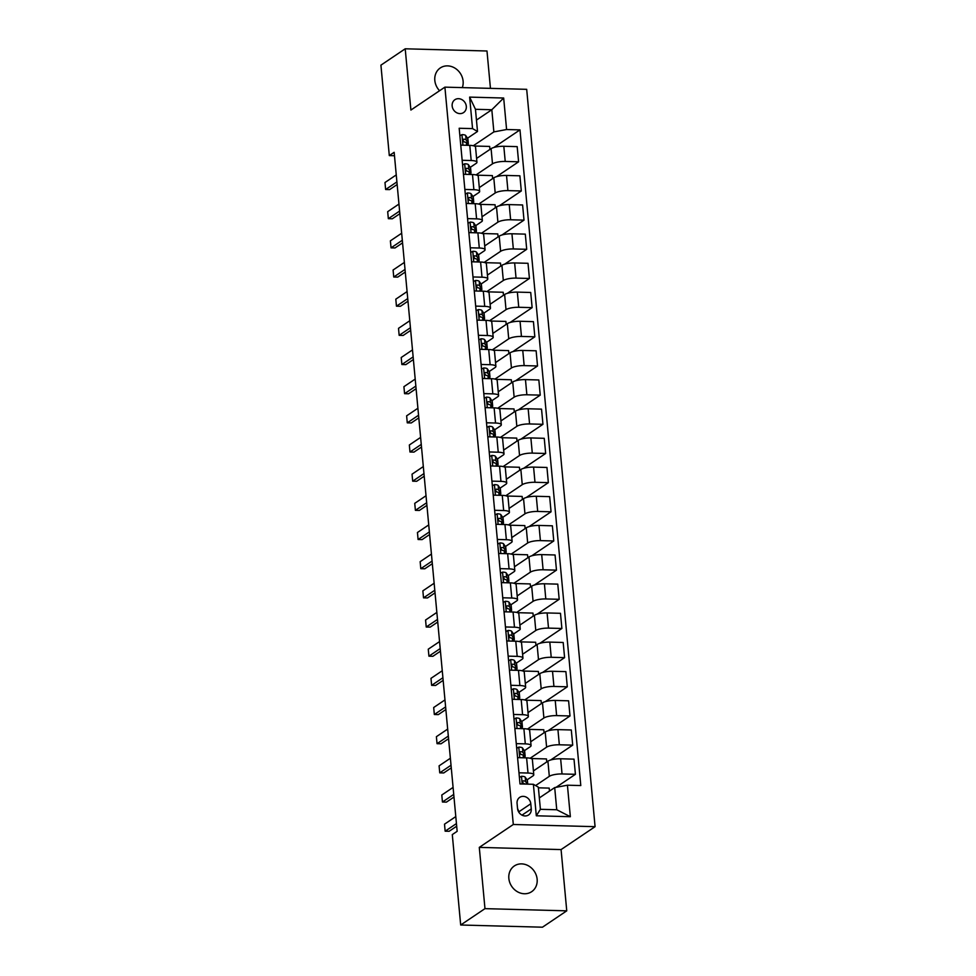 <?xml version="1.0" encoding="UTF-8"?>
<svg xmlns="http://www.w3.org/2000/svg" width="976" height="976" viewBox="0 0 976 976"><rect width="100%" height="100%" fill="white"/><g stroke="black" fill="none" stroke-linecap="round" stroke-linejoin="round"><path stroke-width="1.46" d="M462.319 87.608A15.518 13.579 56 0 0 463.112 81.191A15.518 13.579 56 0 0 454.621 67.942A15.518 13.579 56 0 0 440.298 67.942A15.518 13.579 56 0 0 434.82 80.435A15.518 13.579 56 0 0 439.578 90.731M508.85 878.449A15.518 13.579 56 0 0 517.353 891.698A15.518 13.579 56 0 0 531.664 891.686A15.518 13.579 56 0 0 537.142 879.205A15.518 13.579 56 0 0 528.65 865.944A15.518 13.579 56 0 0 514.328 865.956A15.518 13.579 56 0 0 508.85 878.449M452.156 105.957A7.759 6.795 56 0 0 456.402 112.582A7.759 6.795 56 0 0 463.563 112.582A7.759 6.795 56 0 0 466.308 106.335A7.759 6.795 56 0 0 462.051 99.711A7.759 6.795 56 0 0 454.901 99.711A7.759 6.795 56 0 0 452.156 105.957M490.452 88.365L486.987 50.996L405.211 48.8L380.921 65.16L389.302 155.587L394.475 155.721M595.079 826.672L526.686 89.328L444.897 87.145L513.303 824.488L595.079 826.672L561.078 849.584L479.289 847.388L484.974 908.644L566.751 910.84L561.078 849.584M566.751 910.84L542.461 927.2L460.684 925.004L484.974 908.644M460.684 925.004L452.291 834.59L457.158 831.32L394.158 152.305L389.302 155.587M531.261 808.909L530.785 803.773A7.515 6.576 56 0 0 526.662 797.355A7.515 6.576 56 0 0 519.732 797.355A7.515 6.576 56 0 0 517.073 803.407L517.548 808.531A7.515 6.576 56 0 0 521.672 814.96A7.515 6.576 56 0 0 528.602 814.948A7.515 6.576 56 0 0 531.261 808.909L522.001 815.143M567.422 785.204L570.35 816.705L536.312 815.79L533.384 784.289L538.337 787.144L540.399 809.311L556.747 809.751L554.697 787.583L567.422 785.204L580.793 785.558L519.976 129.881L493.844 147.486M476.459 120.085L491.819 109.739L475.458 109.3L477.508 131.467L472.555 128.612L459.184 128.259L520.013 783.935L533.384 784.289M472.555 128.612L469.639 97.112L503.677 98.027L506.593 129.527L519.976 129.881M405.211 48.8L410.896 110.056L444.897 87.145M479.289 847.388L513.303 824.488M477.508 131.467L467.541 138.189M462.16 160.284L471.188 160.528A9.699 2.477 -5.3 0 1 476.947 162.248A9.699 2.477 -5.3 0 1 476.142 163.382L470.237 167.36M464.869 189.454L473.885 189.698A9.699 2.477 -5.3 0 1 479.655 191.418A9.699 2.477 -5.3 0 1 478.85 192.553L472.945 196.53M467.565 218.624L476.593 218.868A9.699 2.477 -5.3 0 1 482.364 220.588A9.699 2.477 -5.3 0 1 481.546 221.723L475.654 225.688M470.273 247.794L479.301 248.026A9.699 2.477 -5.3 0 1 485.072 249.758A9.699 2.477 -5.3 0 1 484.255 250.881L478.362 254.858M472.982 276.952L482.01 277.196A9.699 2.477 -5.3 0 1 487.78 278.916A9.699 2.477 -5.3 0 1 486.963 280.051L481.07 284.028M475.69 306.122L484.718 306.366A9.699 2.477 -5.3 0 1 490.477 308.087A9.699 2.477 -5.3 0 1 489.671 309.221L483.767 313.198M478.386 335.293L487.414 335.537A9.699 2.477 -5.3 0 1 493.185 337.257A9.699 2.477 -5.3 0 1 492.368 338.391L486.475 342.356M481.095 364.463L490.123 364.695A9.699 2.477 -5.3 0 1 495.893 366.427A9.699 2.477 -5.3 0 1 495.076 367.549L489.183 371.527M483.803 393.621L492.831 393.865A9.699 2.477 -5.3 0 1 498.602 395.585A9.699 2.477 -5.3 0 1 497.784 396.72L491.892 400.697M486.512 422.791L495.54 423.035A9.699 2.477 -5.3 0 1 501.298 424.755A9.699 2.477 -5.3 0 1 500.493 425.89L494.588 429.855M489.22 451.961L498.236 452.205A9.699 2.477 -5.3 0 1 504.006 453.925A9.699 2.477 -5.3 0 1 503.201 455.06L497.296 459.025M491.916 481.131L500.944 481.363A9.699 2.477 -5.3 0 1 506.715 483.096A9.699 2.477 -5.3 0 1 505.897 484.218L500.005 488.195M494.625 510.289L503.653 510.533A9.699 2.477 -5.3 0 1 509.423 512.254A9.699 2.477 -5.3 0 1 508.606 513.388L502.713 517.365M497.333 539.46L506.361 539.704A9.699 2.477 -5.3 0 1 512.132 541.424A9.699 2.477 -5.3 0 1 511.314 542.558L505.422 546.523M500.041 568.63L509.069 568.874A9.699 2.477 -5.3 0 1 514.828 570.594A9.699 2.477 -5.3 0 1 514.023 571.729L508.118 575.694M502.75 597.788L511.766 598.032A9.699 2.477 -5.3 0 1 517.536 599.752A9.699 2.477 -5.3 0 1 516.719 600.887L510.826 604.864M505.446 626.958L514.474 627.202A9.699 2.477 -5.3 0 1 520.245 628.922A9.699 2.477 -5.3 0 1 519.427 630.057L513.535 634.034M508.154 656.128L517.182 656.372A9.699 2.477 -5.3 0 1 522.953 658.092A9.699 2.477 -5.3 0 1 522.136 659.227L516.243 663.192M510.863 685.298L519.891 685.542A9.699 2.477 -5.3 0 1 525.661 687.263A9.699 2.477 -5.3 0 1 524.844 688.397L518.951 692.362M513.571 714.456L522.587 714.7A9.699 2.477 -5.3 0 1 528.358 716.421A9.699 2.477 -5.3 0 1 527.552 717.555L521.648 721.532M516.267 743.627L525.295 743.871A9.699 2.477 -5.3 0 1 531.066 745.591A9.699 2.477 -5.3 0 1 530.249 746.725L524.356 750.703M518.976 772.797L528.004 773.041A9.699 2.477 -5.3 0 1 533.774 774.761A9.699 2.477 -5.3 0 1 532.957 775.896L527.064 779.861M539.338 797.929L554.697 787.583M535.604 785.57L549.317 776.335A9.699 2.477 -5.3 0 1 562.042 773.956L575.413 774.31L556.1 787.315M533.421 770.93L547.914 761.17A9.699 2.477 -5.3 0 1 560.639 758.779L574.01 759.145L575.413 774.31M530.151 758.254L546.609 747.165A9.699 2.477 -5.3 0 1 559.333 744.786L572.705 745.139L550.659 759.999M530.712 741.76L545.206 732A9.699 2.477 -5.3 0 1 557.93 729.621L571.302 729.975L572.705 745.139M527.443 729.084L543.9 717.994A9.699 2.477 -5.3 0 1 556.637 715.615L570.008 715.969L547.963 730.829M528.004 712.59L542.497 702.83A9.699 2.477 -5.3 0 1 555.222 700.451L568.593 700.805L570.008 715.969M524.734 699.926L541.204 688.824A9.699 2.477 -5.3 0 1 553.929 686.445L567.3 686.811L545.255 701.659M525.295 683.42L539.789 673.66A9.699 2.477 -5.3 0 1 552.514 671.281L565.897 671.634L567.3 686.811M522.026 670.756L538.496 659.666A9.699 2.477 -5.3 0 1 551.22 657.287L564.592 657.641L542.546 672.488M522.599 654.262L537.081 644.502A9.699 2.477 -5.3 0 1 549.817 642.11L563.189 642.476L564.592 657.641M519.33 641.586L535.787 630.496A9.699 2.477 -5.3 0 1 548.512 628.117L561.883 628.471L539.838 643.33M519.891 625.091L534.384 615.331A9.699 2.477 -5.3 0 1 547.109 612.952L560.48 613.306L561.883 628.471M516.621 612.416L533.079 601.326A9.699 2.477 -5.3 0 1 545.804 598.947L559.187 599.301L537.129 614.16M517.182 595.921L531.676 586.161A9.699 2.477 -5.3 0 1 544.401 583.782L557.772 584.136L559.187 599.301M513.913 583.258L530.371 572.168A9.699 2.477 -5.3 0 1 543.107 569.777L556.479 570.143L534.433 584.99M514.474 566.763L528.968 556.991A9.699 2.477 -5.3 0 1 541.692 554.612L555.063 554.978L556.479 570.143M511.204 554.087L527.674 542.998A9.699 2.477 -5.3 0 1 540.399 540.619L553.77 540.972L531.725 555.82M511.766 537.593L526.259 527.833A9.699 2.477 -5.3 0 1 538.996 525.442L552.367 525.808L553.77 540.972M508.496 524.917L524.966 513.827A9.699 2.477 -5.3 0 1 537.691 511.448L551.062 511.802L529.016 526.662M509.069 508.423L523.551 498.663A9.699 2.477 -5.3 0 1 536.288 496.284L549.659 496.638L551.062 511.802M505.8 495.747L522.258 484.657A9.699 2.477 -5.3 0 1 534.982 482.278L548.353 482.644L526.308 497.492M506.361 479.253L520.855 469.493A9.699 2.477 -5.3 0 1 533.579 467.114L546.95 467.467L548.353 482.644M503.091 466.589L519.549 455.499A9.699 2.477 -5.3 0 1 532.286 453.108L545.657 453.474L523.612 468.321M503.653 450.095L518.146 440.322A9.699 2.477 -5.3 0 1 530.871 437.943L544.242 438.309L545.657 453.474M500.383 437.419L516.841 426.329A9.699 2.477 -5.3 0 1 529.578 423.95L542.949 424.304L520.903 439.151M500.944 420.924L515.438 411.164A9.699 2.477 -5.3 0 1 528.162 408.773L541.546 409.139L542.949 424.304M497.675 408.249L514.145 397.159A9.699 2.477 -5.3 0 1 526.869 394.78L540.24 395.134L518.195 409.993M498.248 391.754L512.729 381.994A9.699 2.477 -5.3 0 1 525.466 379.615L538.837 379.969L540.24 395.134M494.978 379.078L511.436 367.989A9.699 2.477 -5.3 0 1 524.161 365.61L537.532 365.976L515.487 380.823M495.54 362.584L510.033 352.824A9.699 2.477 -5.3 0 1 522.758 350.445L536.129 350.799L537.532 365.976M492.27 349.92L508.728 338.831A9.699 2.477 -5.3 0 1 521.452 336.439L534.836 336.805L512.778 351.653M492.831 333.426L507.325 323.654A9.699 2.477 -5.3 0 1 520.049 321.275L533.421 321.641L534.836 336.805M489.562 320.75L506.019 309.66A9.699 2.477 -5.3 0 1 518.756 307.281L532.127 307.635L510.082 322.483M490.123 304.256L504.616 294.496A9.699 2.477 -5.3 0 1 517.341 292.117L530.712 292.471L532.127 307.635M486.853 291.58L503.323 280.49A9.699 2.477 -5.3 0 1 516.048 278.111L529.419 278.465L507.374 293.325M487.414 275.086L501.908 265.326A9.699 2.477 -5.3 0 1 514.645 262.947L528.016 263.3L529.419 278.465M484.145 262.41L500.615 251.32A9.699 2.477 -5.3 0 1 513.339 248.941L526.711 249.307L504.665 264.154M484.718 245.915L499.2 236.155A9.699 2.477 -5.3 0 1 511.936 233.776L525.308 234.13L526.711 249.307M481.449 233.252L497.906 222.162A9.699 2.477 -5.3 0 1 510.631 219.771L524.002 220.137L501.957 234.984M482.01 216.757L496.503 206.985A9.699 2.477 -5.3 0 1 509.228 204.606L522.599 204.972L524.002 220.137M478.74 204.082L495.198 192.992A9.699 2.477 -5.3 0 1 507.923 190.613L521.306 190.967L499.248 205.826M479.301 187.587L493.795 177.827A9.699 2.477 -5.3 0 1 506.52 175.448L519.891 175.802L521.306 190.967M476.032 174.911L492.49 163.822A9.699 2.477 -5.3 0 1 505.226 161.443L518.598 161.796L496.552 176.656M476.593 158.417L491.087 148.657A9.699 2.477 -5.3 0 1 503.811 146.278L517.182 146.632L518.598 161.796M473.323 145.741L493.868 131.906L491.819 109.739L503.677 98.027M549.476 791.097L549.195 788.108L538.398 787.815M517.573 757.632L526.601 757.876A9.699 2.477 -5.3 0 1 532.371 759.596L533.774 774.761M546.767 761.939L546.487 758.938L531.09 758.523M544.059 732.769L543.778 729.767L528.382 729.353M514.864 728.462L523.892 728.706A9.699 2.477 -5.3 0 1 529.663 730.426L531.066 745.591M541.351 703.598L541.082 700.597L525.674 700.195M512.156 699.292L521.184 699.536A9.699 2.477 -5.3 0 1 526.955 701.256L528.358 716.421M538.654 674.428L538.374 671.439L522.965 671.024M509.46 670.122L518.476 670.366A9.699 2.477 -5.3 0 1 524.246 672.098L525.661 687.263M535.946 645.27L535.665 642.269L520.269 641.854M506.751 640.964L515.779 641.208A9.699 2.477 -5.3 0 1 521.538 642.928L522.953 658.092M533.238 616.1L532.957 613.099L517.561 612.684M504.043 611.793L513.071 612.037A9.699 2.477 -5.3 0 1 518.842 613.758L520.245 628.922M530.529 586.93L530.249 583.929L514.852 583.526M501.335 582.623L510.363 582.867A9.699 2.477 -5.3 0 1 516.133 584.587L517.536 599.752M527.821 557.76L527.552 554.771L512.144 554.356M498.626 553.465L507.654 553.697A9.699 2.477 -5.3 0 1 513.425 555.429L514.828 570.594M525.125 528.602L524.844 525.6L509.448 525.186M495.93 524.295L504.946 524.539A9.699 2.477 -5.3 0 1 510.716 526.259L512.132 541.424M522.416 499.431L522.136 496.43L506.739 496.015M493.222 495.125L502.25 495.369A9.699 2.477 -5.3 0 1 508.008 497.089L509.423 512.254M519.708 470.261L519.427 467.26L504.031 466.857M490.513 465.955L499.541 466.199A9.699 2.477 -5.3 0 1 505.312 467.919L506.715 483.096M516.999 441.091L516.719 438.102L501.322 437.687M487.805 436.797L496.833 437.028A9.699 2.477 -5.3 0 1 502.603 438.761L504.006 453.925M514.291 411.933L514.023 408.932L498.614 408.517M485.109 407.626L494.124 407.87A9.699 2.477 -5.3 0 1 499.895 409.591L501.298 424.755M511.595 382.763L511.314 379.762L495.918 379.347M482.4 378.456L491.428 378.7A9.699 2.477 -5.3 0 1 497.187 380.42L498.602 395.585M508.886 353.593L508.606 350.604L493.209 350.189M479.692 349.286L488.72 349.53A9.699 2.477 -5.3 0 1 494.49 351.25L495.893 366.427M506.178 324.435L505.897 321.433L490.501 321.019M476.983 320.128L486.011 320.36A9.699 2.477 -5.3 0 1 491.782 322.092L493.185 337.257M503.47 295.264L503.201 292.263L487.793 291.848M474.275 290.958L483.303 291.202A9.699 2.477 -5.3 0 1 489.074 292.922L490.477 308.087M500.773 266.094L500.493 263.093L485.096 262.678M471.579 261.788L480.595 262.032A9.699 2.477 -5.3 0 1 486.365 263.752L487.78 278.916M498.065 236.924L497.784 233.935L482.388 233.52M468.87 232.617L477.898 232.861A9.699 2.477 -5.3 0 1 483.657 234.582L485.072 249.758M495.357 207.766L495.076 204.765L479.68 204.35M466.162 203.459L475.19 203.703A9.699 2.477 -5.3 0 1 480.961 205.424L482.364 220.588M492.648 178.596L492.368 175.595L476.971 175.18M463.454 174.289L472.482 174.533A9.699 2.477 -5.3 0 1 478.252 176.253L479.655 191.418M506.593 129.527L493.868 131.906M489.94 149.426L489.671 146.424L474.263 146.022M460.745 145.119L469.773 145.363A9.699 2.477 -5.3 0 1 475.544 147.083L476.947 162.248M540.399 809.311L536.312 815.79M556.747 809.751L570.35 816.705M469.639 97.112L475.458 109.3M518.634 811.886A7.515 6.576 56 0 0 517.561 808.604M519.403 777.421L521.587 776.274A6.429 1.647 -5.3 0 1 525.21 777.189L527.174 780.019A18.544 4.746 -5.3 0 1 527.418 780.678L527.735 784.143M527.357 784.131L525.625 781.617A6.429 1.647 174.7 0 0 523.539 780.837L522.929 780.971M522.453 781.935A3.27 0.842 -5.3 0 1 522.526 782.02L523.612 783.594M522.526 781.52L523.539 780.837C522.087 781.617 522.172 782.545 523.795 783.63A6.429 1.647 -5.3 0 1 525.442 784.07M456.439 823.585L445.154 831.186L444.507 824.183L455.792 816.583M445.154 831.186L449.131 831.284L456.683 826.208M516.707 748.263L518.878 747.104A6.429 1.647 -5.3 0 1 522.514 748.019L524.466 750.849A18.544 4.746 -5.3 0 1 524.71 751.508L525.125 755.936A18.544 4.746 174.7 0 0 524.881 755.29L522.916 752.447A6.429 1.647 174.7 0 0 520.83 751.666L520.232 751.813M524.576 757.266A18.544 4.746 174.7 0 0 525.125 755.936M519.818 752.35L520.83 751.666C519.378 752.447 519.464 753.374 521.099 754.472A6.429 1.647 -5.3 0 1 523.185 755.253L524.954 757.827M519.744 752.764A3.27 0.842 -5.3 0 1 519.83 752.85L520.903 754.424M453.73 794.415L442.445 802.016L441.799 795.013L453.084 787.412M442.445 802.016L446.435 802.126L453.974 797.038M513.998 719.092L516.182 717.946A6.429 1.647 -5.3 0 1 519.805 718.848L521.757 721.691A18.544 4.746 -5.3 0 1 522.014 722.338L522.416 726.778A18.544 4.746 174.7 0 0 522.172 726.12L520.22 723.289A6.429 1.647 174.7 0 0 518.122 722.496L517.524 722.643M521.867 728.096A18.544 4.746 174.7 0 0 522.416 726.778M517.121 723.179L518.122 722.496C516.67 723.277 516.755 724.216 518.39 725.302A6.429 1.647 -5.3 0 1 520.476 726.083L522.245 728.657M517.036 723.606A3.27 0.842 -5.3 0 1 517.121 723.692L518.207 725.253M451.022 765.245L439.749 772.846L439.09 765.843L450.375 758.242M439.749 772.846L443.726 772.955L451.266 767.868M511.29 689.922L513.474 688.775A6.429 1.647 -5.3 0 1 517.097 689.69L519.049 692.521A18.544 4.746 -5.3 0 1 519.305 693.18L519.72 697.608A18.544 4.746 174.7 0 0 519.464 696.949L517.512 694.119A6.429 1.647 174.7 0 0 515.426 693.338L514.816 693.472M519.159 698.938A18.544 4.746 174.7 0 0 519.72 697.608M514.413 694.009L515.426 693.338C513.962 694.107 514.047 695.046 515.682 696.132A6.429 1.647 -5.3 0 1 517.768 696.925L519.549 699.487M514.328 694.436A3.27 0.842 -5.3 0 1 514.413 694.522L515.499 696.095M448.313 736.087L437.041 743.675L436.394 736.685L447.667 729.084M437.041 743.675L441.018 743.785L448.557 738.71M508.581 660.752L510.765 659.605A6.429 1.647 -5.3 0 1 514.389 660.52L516.353 663.351A18.544 4.746 -5.3 0 1 516.597 664.009L517.012 668.438A18.544 4.746 174.7 0 0 516.755 667.791L514.803 664.949A6.429 1.647 174.7 0 0 512.717 664.168L512.107 664.302M516.45 669.768A18.544 4.746 174.7 0 0 517.012 668.438M511.705 664.851L512.717 664.168C511.253 664.949 511.351 665.876 512.973 666.962A6.429 1.647 -5.3 0 1 515.06 667.755L516.841 670.329M511.631 665.266A3.27 0.842 -5.3 0 1 511.705 665.351L512.79 666.925M445.617 706.917L434.332 714.517L433.686 707.515L444.958 699.914M434.332 714.517L438.309 714.615L445.861 709.54M505.885 631.594L508.057 630.435A6.429 1.647 -5.3 0 1 511.68 631.35L513.644 634.18A18.544 4.746 -5.3 0 1 513.888 634.839L514.303 639.268A18.544 4.746 174.7 0 0 514.047 638.621L512.095 635.791A6.429 1.647 174.7 0 0 510.009 634.998L509.411 635.144M513.742 640.598A18.544 4.746 174.7 0 0 514.303 639.268M508.996 635.681L510.009 634.998C508.557 635.779 508.642 636.706 510.265 637.804A6.429 1.647 -5.3 0 1 512.351 638.585L514.132 641.159M508.923 636.108A3.27 0.842 -5.3 0 1 508.996 636.193L510.082 637.755M442.909 677.747L431.624 685.347L430.977 678.344L442.262 670.744M431.624 685.347L435.601 685.457L443.153 680.37M503.177 602.424L505.361 601.277A6.429 1.647 -5.3 0 1 508.984 602.18L510.936 605.022A18.544 4.746 -5.3 0 1 511.18 605.669L511.595 610.11A18.544 4.746 174.7 0 0 511.351 609.451L509.387 606.621A6.429 1.647 174.7 0 0 507.3 605.828L506.703 605.974M511.046 611.427A18.544 4.746 174.7 0 0 511.595 610.11M506.288 606.511L507.3 605.828C505.849 606.608 505.934 607.548 507.569 608.634A6.429 1.647 -5.3 0 1 509.655 609.414L511.424 611.989M506.215 606.938A3.27 0.842 -5.3 0 1 506.3 607.023L507.374 608.585M440.2 648.576L428.928 656.177L428.269 649.174L439.554 641.586M428.928 656.177L432.905 656.287L440.444 651.199M500.468 573.254L502.652 572.107A6.429 1.647 -5.3 0 1 506.276 573.022L508.228 575.852A18.544 4.746 -5.3 0 1 508.484 576.511L508.886 580.94A18.544 4.746 174.7 0 0 508.642 580.281L506.69 577.45A6.429 1.647 174.7 0 0 504.604 576.67L503.994 576.804M508.337 582.269A18.544 4.746 174.7 0 0 508.886 580.94M503.592 577.341L504.604 576.67C503.14 577.45 503.226 578.378 504.86 579.463A6.429 1.647 -5.3 0 1 506.947 580.256L508.716 582.831M503.506 577.768A3.27 0.842 -5.3 0 1 503.592 577.853L504.677 579.427M437.492 619.418L426.219 627.007L425.573 620.016L436.845 612.416M426.219 627.007L430.196 627.117L437.736 622.041M497.76 544.083L499.944 542.937A6.429 1.647 -5.3 0 1 503.567 543.852L505.519 546.682A18.544 4.746 -5.3 0 1 505.775 547.341L506.19 551.769A18.544 4.746 174.7 0 0 505.934 551.123L503.982 548.28A6.429 1.647 174.7 0 0 501.896 547.499L501.286 547.646M505.629 553.099A18.544 4.746 174.7 0 0 506.19 551.769M500.883 548.183L501.896 547.499C500.432 548.28 500.517 549.207 502.152 550.293A6.429 1.647 -5.3 0 1 504.238 551.086L506.019 553.66M500.81 548.597A3.27 0.842 -5.3 0 1 500.883 548.683L501.969 550.257M434.784 590.248L423.511 597.849L422.864 590.846L434.137 583.245M423.511 597.849L427.488 597.946L435.028 592.871M495.052 514.925L497.235 513.779A6.429 1.647 -5.3 0 1 500.859 514.681L502.823 517.512A18.544 4.746 -5.3 0 1 503.067 518.171L503.482 522.611A18.544 4.746 174.7 0 0 503.226 521.953L501.274 519.122A6.429 1.647 174.7 0 0 499.187 518.329L498.577 518.476M502.921 523.929A18.544 4.746 174.7 0 0 503.482 522.611M498.175 519.012L499.187 518.329C497.736 519.11 497.821 520.049 499.444 521.135A6.429 1.647 -5.3 0 1 501.53 521.916L503.311 524.49M498.102 519.439A3.27 0.842 -5.3 0 1 498.175 519.525L499.261 521.086M432.087 561.078L420.802 568.679L420.156 561.676L431.429 554.075M420.802 568.679L424.78 568.788L432.331 563.701M492.355 485.755L494.527 484.608A6.429 1.647 -5.3 0 1 498.163 485.511L500.115 488.354A18.544 4.746 -5.3 0 1 500.359 489L500.773 493.441A18.544 4.746 174.7 0 0 500.529 492.782L498.565 489.952A6.429 1.647 174.7 0 0 496.479 489.159L495.881 489.305M500.224 494.759A18.544 4.746 174.7 0 0 500.773 493.441M495.466 489.842L496.479 489.159C495.027 489.94 495.113 490.879 496.747 491.965A6.429 1.647 -5.3 0 1 498.834 492.746L500.603 495.32M495.393 490.269A3.27 0.842 -5.3 0 1 495.479 490.355L496.552 491.916M429.379 531.908L418.094 539.508L417.447 532.506L428.732 524.917M418.094 539.508L422.083 539.618L429.623 534.531M489.647 456.585L491.831 455.438A6.429 1.647 -5.3 0 1 495.454 456.353L497.406 459.184A18.544 4.746 -5.3 0 1 497.662 459.842L498.065 464.271A18.544 4.746 174.7 0 0 497.821 463.612L495.869 460.782A6.429 1.647 174.7 0 0 493.771 460.001L493.173 460.135M497.516 465.601A18.544 4.746 174.7 0 0 498.065 464.271M492.77 460.684L493.771 460.001C492.319 460.782 492.404 461.709 494.039 462.795A6.429 1.647 -5.3 0 1 496.125 463.588L497.894 466.162M492.685 461.099A3.27 0.842 -5.3 0 1 492.77 461.184L493.856 462.758M426.671 502.75L415.398 510.338L414.739 503.348L426.024 495.747M415.398 510.338L419.375 510.448L426.915 505.373M486.939 427.427L489.122 426.268A6.429 1.647 -5.3 0 1 492.746 427.183L494.698 430.013A18.544 4.746 -5.3 0 1 494.954 430.672L495.357 435.101A18.544 4.746 174.7 0 0 495.113 434.454L493.161 431.612A6.429 1.647 174.7 0 0 491.074 430.831L490.464 430.977M494.808 436.431A18.544 4.746 174.7 0 0 495.357 435.101M490.062 431.514L491.074 430.831C489.61 431.612 489.696 432.539 491.331 433.625A6.429 1.647 -5.3 0 1 493.417 434.418L495.198 436.992M489.976 431.929A3.27 0.842 -5.3 0 1 490.062 432.014L491.148 433.588M423.962 473.58L412.689 481.18L412.043 474.177L423.316 466.577M412.689 481.18L416.667 481.278L424.206 476.203M484.23 398.257L486.414 397.11A6.429 1.647 -5.3 0 1 490.037 398.013L491.989 400.843A18.544 4.746 -5.3 0 1 492.246 401.502L492.66 405.943A18.544 4.746 174.7 0 0 492.404 405.284L490.452 402.454A6.429 1.647 174.7 0 0 488.366 401.661L487.756 401.807M492.099 407.26A18.544 4.746 174.7 0 0 492.66 405.943M487.353 402.344L488.366 401.661C486.902 402.441 487 403.381 488.622 404.467A6.429 1.647 -5.3 0 1 490.708 405.247L492.49 407.822M487.28 402.771A3.27 0.842 -5.3 0 1 487.353 402.856L488.439 404.418M421.266 444.409L409.981 452.01L409.334 445.007L420.607 437.407M409.981 452.01L413.958 452.12L421.51 447.032M481.522 369.087L483.706 367.94A6.429 1.647 -5.3 0 1 487.329 368.855L489.293 371.685A18.544 4.746 -5.3 0 1 489.537 372.332L489.952 376.773A18.544 4.746 174.7 0 0 489.696 376.114L487.744 373.283A6.429 1.647 174.7 0 0 485.658 372.49L485.048 372.637M489.391 378.102A18.544 4.746 174.7 0 0 489.952 376.773M484.645 373.174L485.658 372.49C484.206 373.271 484.291 374.211 485.914 375.296A6.429 1.647 -5.3 0 1 488 376.077L489.781 378.651M484.572 373.601A3.27 0.842 -5.3 0 1 484.645 373.686L485.731 375.26M418.558 415.239L407.273 422.84L406.626 415.837L417.911 408.249M407.273 422.84L411.25 422.95L418.802 417.862M478.826 339.916L481.009 338.77A6.429 1.647 -5.3 0 1 484.633 339.685L486.585 342.515A18.544 4.746 -5.3 0 1 486.829 343.174L487.244 347.602A18.544 4.746 174.7 0 0 487 346.944L485.035 344.113A6.429 1.647 174.7 0 0 482.949 343.332L482.351 343.467M486.695 348.932A18.544 4.746 174.7 0 0 487.244 347.602M481.937 344.016L482.949 343.332C481.497 344.113 481.583 345.04 483.218 346.126A6.429 1.647 -5.3 0 1 485.304 346.919L487.073 349.493M481.863 344.43A3.27 0.842 -5.3 0 1 481.949 344.516L483.022 346.09M415.849 386.081L404.564 393.67L403.918 386.679L415.203 379.078M404.564 393.67L408.554 393.779L416.093 388.704M476.117 310.758L478.301 309.599A6.429 1.647 -5.3 0 1 481.924 310.514L483.876 313.345A18.544 4.746 -5.3 0 1 484.133 314.004L484.535 318.432A18.544 4.746 174.7 0 0 484.291 317.786L482.339 314.943A6.429 1.647 174.7 0 0 480.253 314.162L479.643 314.309M483.986 319.762A18.544 4.746 174.7 0 0 484.535 318.432M479.24 314.845L480.253 314.162C478.789 314.943 478.874 315.87 480.509 316.956A6.429 1.647 -5.3 0 1 482.595 317.749L484.364 320.323M479.155 315.26A3.27 0.842 -5.3 0 1 479.24 315.346L480.326 316.919M413.141 356.911L401.868 364.512L401.209 357.509L412.494 349.908M401.868 364.512L405.845 364.609L413.385 359.534M473.409 281.588L475.593 280.441A6.429 1.647 -5.3 0 1 479.216 281.344L481.168 284.187A18.544 4.746 -5.3 0 1 481.424 284.833L481.839 289.274A18.544 4.746 174.7 0 0 481.583 288.615L479.631 285.785A6.429 1.647 174.7 0 0 477.545 284.992L476.935 285.138M481.278 290.592A18.544 4.746 174.7 0 0 481.839 289.274M476.532 285.675L477.545 284.992C476.081 285.773 476.166 286.712 477.801 287.798A6.429 1.647 -5.3 0 1 479.887 288.579L481.668 291.153M476.447 286.102A3.27 0.842 -5.3 0 1 476.532 286.188L477.618 287.749M410.432 327.741L399.16 335.341L398.513 328.339L409.786 320.738M399.16 335.341L403.137 335.451L410.676 330.364M470.7 252.418L472.884 251.271A6.429 1.647 -5.3 0 1 476.508 252.186L478.472 255.017A18.544 4.746 -5.3 0 1 478.716 255.663L479.131 260.104A18.544 4.746 174.7 0 0 478.874 259.445L476.922 256.615A6.429 1.647 174.7 0 0 474.836 255.834L474.226 255.968M478.569 261.434A18.544 4.746 174.7 0 0 479.131 260.104M473.824 256.505L474.836 255.834C473.384 256.603 473.47 257.542 475.092 258.628A6.429 1.647 -5.3 0 1 477.179 259.409L478.96 261.983M473.75 256.932A3.27 0.842 -5.3 0 1 473.824 257.017L474.909 258.591M407.736 298.571L396.451 306.171L395.805 299.168L407.077 291.58M396.451 306.171L400.428 306.281L407.98 301.194M468.004 223.248L470.176 222.101A6.429 1.647 -5.3 0 1 473.811 223.016L475.763 225.846A18.544 4.746 -5.3 0 1 476.007 226.505L476.422 230.934A18.544 4.746 174.7 0 0 476.166 230.275L474.214 227.445A6.429 1.647 174.7 0 0 472.128 226.664L471.53 226.798M475.861 232.264A18.544 4.746 174.7 0 0 476.422 230.934M471.115 227.347L472.128 226.664C470.676 227.445 470.761 228.372 472.384 229.458A6.429 1.647 -5.3 0 1 474.482 230.251L476.251 232.825M471.042 227.762A3.27 0.842 -5.3 0 1 471.127 227.847L472.201 229.421M405.028 269.413L393.743 277.013L393.096 270.01L404.381 262.41M393.743 277.013L397.72 277.111L405.272 272.036M465.296 194.09L467.48 192.931A6.429 1.647 -5.3 0 1 471.103 193.846L473.055 196.676A18.544 4.746 -5.3 0 1 473.299 197.335L473.714 201.764A18.544 4.746 174.7 0 0 473.47 201.117L471.506 198.274A6.429 1.647 174.7 0 0 469.419 197.494L468.822 197.64M473.165 203.093A18.544 4.746 174.7 0 0 473.714 201.764M468.419 198.177L469.419 197.494C467.968 198.274 468.053 199.202 469.688 200.3A6.429 1.647 -5.3 0 1 471.774 201.08L473.543 203.655M468.334 198.592A3.27 0.842 -5.3 0 1 468.419 198.677L469.505 200.251M402.319 240.242L391.047 247.843L390.388 240.84L401.673 233.24M391.047 247.843L395.024 247.953L402.563 242.865M462.587 164.92L464.771 163.773A6.429 1.647 -5.3 0 1 468.395 164.676L470.347 167.518A18.544 4.746 -5.3 0 1 470.603 168.165L471.005 172.606A18.544 4.746 174.7 0 0 470.761 171.947L468.809 169.116A6.429 1.647 174.7 0 0 466.723 168.323L466.113 168.47M470.456 173.923A18.544 4.746 174.7 0 0 471.005 172.606M465.711 169.007L466.723 168.323C465.259 169.104 465.345 170.044 466.979 171.129A6.429 1.647 -5.3 0 1 469.066 171.91L470.847 174.484M465.625 169.434A3.27 0.842 -5.3 0 1 465.711 169.519L466.796 171.081M399.611 211.072L388.338 218.673L387.692 211.67L398.964 204.069M388.338 218.673L392.315 218.783L399.855 213.695M459.879 135.749L462.063 134.603A6.429 1.647 -5.3 0 1 465.686 135.518L467.638 138.348A18.544 4.746 -5.3 0 1 467.894 139.007L468.309 143.435A18.544 4.746 174.7 0 0 468.053 142.777L466.101 139.946A6.429 1.647 174.7 0 0 464.015 139.165L463.405 139.3M467.748 144.765A18.544 4.746 174.7 0 0 468.309 143.435M463.002 139.836L464.015 139.165C462.551 139.934 462.636 140.873 464.271 141.959A6.429 1.647 -5.3 0 1 466.357 142.74L468.138 145.314M462.929 140.263A3.27 0.842 -5.3 0 1 463.002 140.349L464.088 141.923M396.915 181.902L385.63 189.503L384.983 182.512L396.256 174.911M385.63 189.503L389.607 189.612L397.147 184.525M547.914 761.17L549.317 776.335M545.206 732L546.609 747.165M542.497 702.83L543.9 717.994M539.789 673.66L541.204 688.824M537.081 644.502L538.496 659.666M534.384 615.331L535.787 630.496M531.676 586.161L533.079 601.326M528.968 556.991L530.371 572.168M526.259 527.833L527.674 542.998M523.551 498.663L524.966 513.827M520.855 469.493L522.258 484.657M518.146 440.322L519.549 455.499M515.438 411.164L516.841 426.329M512.729 381.994L514.145 397.159M510.033 352.824L511.436 367.989M507.325 323.654L508.728 338.831M504.616 294.496L506.019 309.66M501.908 265.326L503.323 280.49M499.2 236.155L500.615 251.32M496.503 206.985L497.906 222.162M493.795 177.827L495.198 192.992M491.087 148.657L492.49 163.822M560.639 758.779L562.042 773.956M526.601 757.876L528.004 773.041M523.892 728.706L525.295 743.871M557.93 729.621L559.333 744.786M521.184 699.536L522.587 714.7M555.222 700.451L556.637 715.615M518.476 670.366L519.891 685.542M552.514 671.281L553.929 686.445M515.779 641.208L517.182 656.372M549.817 642.11L551.22 657.287M513.071 612.037L514.474 627.202M547.109 612.952L548.512 628.117M510.363 582.867L511.766 598.032M544.401 583.782L545.804 598.947M507.654 553.697L509.069 568.874M541.692 554.612L543.107 569.777M504.946 524.539L506.361 539.704M538.996 525.442L540.399 540.619M502.25 495.369L503.653 510.533M536.288 496.284L537.691 511.448M499.541 466.199L500.944 481.363M533.579 467.114L534.982 482.278M496.833 437.028L498.236 452.205M530.871 437.943L532.286 453.108M494.124 407.87L495.54 423.035M528.162 408.773L529.578 423.95M491.428 378.7L492.831 393.865M525.466 379.615L526.869 394.78M488.72 349.53L490.123 364.695M522.758 350.445L524.161 365.61M486.011 320.36L487.414 335.537M520.049 321.275L521.452 336.439M483.303 291.202L484.718 306.366M517.341 292.117L518.756 307.281M480.595 262.032L482.01 277.196M514.645 262.947L516.048 278.111M477.898 232.861L479.301 248.026M511.936 233.776L513.339 248.941M475.19 203.703L476.593 218.868M509.228 204.606L510.631 219.771M472.482 174.533L473.885 189.698M506.52 175.448L507.923 190.613M469.773 145.363L471.188 160.528M503.811 146.278L505.226 161.443M518.659 811.934L530.785 803.773M521.489 776.335L522.197 783.984M527.174 780.019L527.552 784.131M525.21 777.189L525.625 781.617M518.781 747.165L519.757 757.693M524.466 750.849L524.881 755.29M523.185 755.253L523.417 757.791M522.514 748.019L522.916 752.447M516.072 717.994L517.048 728.523M521.757 721.691L522.172 726.12M520.476 726.083L520.708 728.621M519.805 718.848L520.22 723.289M513.364 688.824L514.34 699.353M519.049 692.521L519.464 696.949M517.768 696.925L518 699.45M517.097 689.69L517.512 694.119M510.668 659.666L511.644 670.183M516.353 663.351L516.755 667.791M515.06 667.755L515.304 670.28M514.389 660.52L514.803 664.949M507.959 630.496L508.935 641.025M513.644 634.18L514.047 638.621M512.351 638.585L512.595 641.122M511.68 631.35L512.095 635.791M505.251 601.326L506.227 611.854M510.936 605.022L511.351 609.451M509.655 609.414L509.887 611.952M508.984 602.18L509.387 606.621M502.542 572.156L503.518 582.684M508.228 575.852L508.642 580.281M506.947 580.256L507.178 582.782M506.276 573.022L506.69 577.45M499.834 542.998L500.81 553.514M505.519 546.682L505.934 551.123M504.238 551.086L504.47 553.612M503.567 543.852L503.982 548.28M497.138 513.827L498.114 524.356M502.823 517.512L503.226 521.953M501.53 521.916L501.774 524.454M500.859 514.681L501.274 519.122M494.429 484.657L495.405 495.186M500.115 488.354L500.529 492.782M498.834 492.746L499.065 495.283M498.163 485.511L498.565 489.952M491.721 455.499L492.697 466.016M497.406 459.184L497.821 463.612M496.125 463.588L496.357 466.113M495.454 456.353L495.869 460.782M489.013 426.329L489.989 436.845M494.698 430.013L495.113 434.454M493.417 434.418L493.649 436.943M492.746 427.183L493.161 431.612M486.316 397.159L487.292 407.687M491.989 400.843L492.404 405.284M490.708 405.247L490.94 407.785M490.037 398.013L490.452 402.454M483.608 367.989L484.584 378.517M489.293 371.685L489.696 376.114M488 376.077L488.244 378.615M487.329 368.855L487.744 373.283M480.9 338.831L481.876 349.347M486.585 342.515L487 346.944M485.304 346.919L485.536 349.445M484.633 339.685L485.035 344.113M478.191 309.66L479.167 320.177M483.876 313.345L484.291 317.786M482.595 317.749L482.827 320.274M481.924 310.514L482.339 314.943M475.483 280.49L476.459 291.019M481.168 284.187L481.583 288.615M479.887 288.579L480.119 291.116M479.216 281.344L479.631 285.785M472.787 251.32L473.763 261.849M478.472 255.017L478.874 259.445M477.179 259.409L477.423 261.946M476.508 252.186L476.922 256.615M470.078 222.162L471.054 232.678M475.763 225.846L476.166 230.275M474.482 230.251L474.714 232.776M473.811 223.016L474.214 227.445M467.37 192.992L468.346 203.508M473.055 196.676L473.47 201.117M471.774 201.08L472.006 203.618M471.103 193.846L471.506 198.274M464.661 163.822L465.637 174.35M470.347 167.518L470.761 171.947M469.066 171.91L469.297 174.448M468.395 164.676L468.809 169.116M461.953 134.651L462.941 145.18M467.638 138.348L468.053 142.777M466.357 142.74L466.589 145.278M465.686 135.518L466.101 139.946"/></g></svg>
